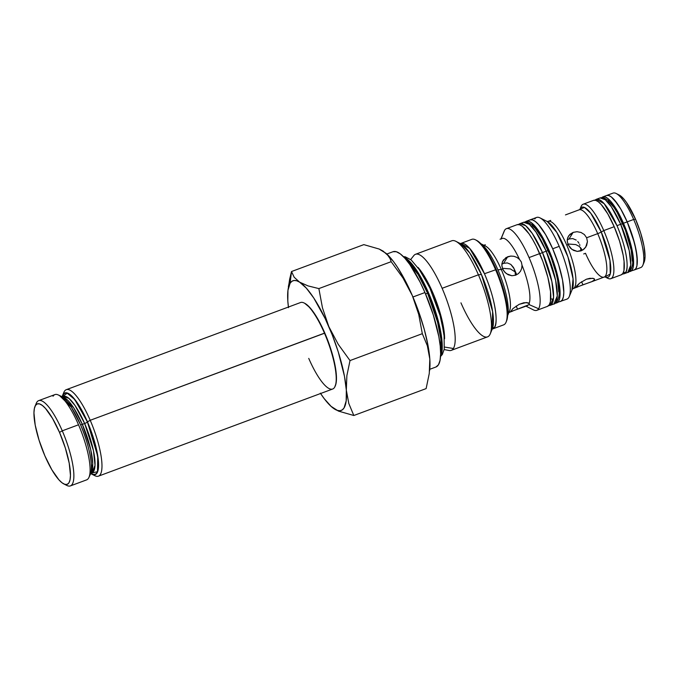 <?xml version="1.0" encoding="UTF-8"?>
<svg xmlns="http://www.w3.org/2000/svg" width="679" height="679" viewBox="0 0 679 679"><rect width="100%" height="100%" fill="white"/><g stroke="black" fill="none" stroke-linecap="round" stroke-linejoin="round"><path stroke-width="1.02" d="M62.273 396.867L67.179 393.175L74.766 399.532L87.413 421.931A2.563 0.484 -23.4 0 1 84.654 423.492L75.063 405.558L68.935 398.386L63.512 396.451L62.315 396.901M90.137 472.932L93.023 474.426L95.306 474.307L96.927 472.805L97.988 469.995L98.455 465.701L98.209 459.955L95.45 445.212L93.108 437.123L87.413 421.931A2.563 0.484 156.6 0 1 84.654 423.492L93.447 450.635L95.018 465.37L91.928 472.839A40.748 10.601 -110.4 0 0 84.654 423.492L82.337 424.358A40.748 10.601 69.6 0 0 62.731 397.181L73.68 407.824L82.337 424.358A2.563 0.484 -23.4 0 1 80.504 424.74A2.563 0.484 156.6 0 0 82.337 424.358L84.654 423.492A40.748 10.601 -110.4 0 0 63.512 396.451M89.9 475.215C95.102 465.955 85.639 435.46 80.428 424.57L71.312 407.137L59.76 395.823A43.116 11.212 -110.4 0 1 61.152 396.264A43.116 11.212 -110.4 0 1 80.428 424.57A43.116 11.212 -110.4 0 1 90.273 474.519L88.907 477.481A45.493 11.832 69.6 0 1 88.508 478.211A45.493 11.832 -110.4 0 0 78.518 424.782A45.493 11.832 69.6 0 1 88.907 477.481M440.603 355.567A53.819 13.996 -110.4 0 0 428.508 292.819L427.583 293.167L418.12 274.494L405.618 259.064A53.819 13.996 69.6 0 1 427.583 293.167A53.819 13.996 69.6 0 1 440.646 353.216L440.883 339.305L437.548 321.999L427.583 293.167A4.354 0.832 156.6 0 0 425.589 294.024A4.354 0.832 -23.4 0 1 427.583 293.167L428.508 292.819A53.819 13.996 -110.4 0 0 404.047 257.316L414.555 267.305L428.508 292.819C443.913 328.908 443.854 353.674 440.331 356.034M442.589 353.937A4.354 4.125 -148.1 0 1 440.578 355.932A4.354 4.125 31.9 0 0 442.589 353.937M418.043 267.424L432.863 292.861A6.153 1.171 -23.4 0 1 432.158 293.192A6.153 1.171 156.6 0 0 432.863 292.861A45.926 11.942 69.6 0 1 444.584 338.77L440.365 313.8L432.863 292.861A45.926 11.942 69.6 0 0 418.043 267.424M460.184 243.549L460.795 243.455A45.62 11.866 69.6 0 1 484.466 273.73C497.529 304.319 497.469 325.309 494.49 327.312A5.126 4.855 31.9 0 0 492.224 329.077A5.126 4.855 -148.1 0 1 494.49 327.312A45.62 11.866 69.6 0 1 492.606 328.967L503.674 324.851A45.62 11.866 -110.4 0 0 495.534 269.614A45.62 11.866 -110.4 0 0 471.863 239.339L460.795 243.455L469.766 248.489L484.466 273.73L496.29 269.546A44.593 11.594 -110.4 0 0 476.65 240.408A44.593 11.594 -110.4 0 0 476.064 240.145M492.131 329.222L492.631 311.534L481.445 274.537L469.775 252.961L460.693 243.753A47.114 12.256 -110.4 0 1 481.445 274.537L478.406 274.8A51.256 13.325 -110.4 0 0 451.807 240.782L415.523 254.286A51.256 13.325 69.6 0 1 442.122 288.295A51.256 13.325 -110.4 0 0 413.8 255.593L410.668 259.539M548.556 305.686L550.262 305.329L553.572 297.351L551.883 281.59L542.487 252.571A3.072 0.586 156.6 0 0 539.83 253.887A3.072 0.586 -23.4 0 1 542.487 252.571L546.205 251.188L555.6 280.206L557.281 295.968L553.979 303.946A43.566 11.331 -110.4 0 0 546.205 251.188A43.566 11.331 -110.4 0 0 523.594 222.279L529.391 224.342L535.943 232.014L546.205 251.188A3.072 0.586 -23.4 0 1 548.496 250.806A3.072 0.586 156.6 0 0 546.205 251.188L542.487 252.571A43.566 11.331 69.6 0 1 550.262 305.329L553.979 303.946C553.928 304.744 560.498 300.568 559.004 289.483C558.113 278.144 554.607 265.26 548.496 250.814A3.072 0.586 -23.4 0 1 548.462 251.001A3.072 0.586 156.6 0 0 548.496 250.806C544.753 242.199 540.849 235.214 536.792 229.867L532.09 224.766L527.634 222.194L523.594 222.279L519.885 223.663A43.566 11.331 69.6 0 1 542.487 252.571L532.234 233.398L525.682 225.725L519.885 223.663L518.349 224.511M550.779 298.505L553.309 299.957M548.946 221.193A35.877 9.328 69.6 0 1 566.77 245.161A35.877 9.328 69.6 0 1 574.646 287.302A35.877 9.328 69.6 0 1 573.169 288.6L577.057 287.158M571.956 289.874L573.068 278.874L567.916 256.832L556.805 232.396L547.282 221.541A37.379 9.718 -110.4 0 1 566.49 252.809A37.379 9.718 -110.4 0 1 572.389 289.025L569.274 296.536A43.566 11.331 69.6 0 1 568.764 297.529A43.566 11.331 -110.4 0 0 559.199 246.358A43.566 11.331 -110.4 0 0 536.588 217.45L530.095 219.86A43.566 11.331 69.6 0 1 552.706 248.769A43.566 11.331 -110.4 0 0 530.087 219.869L532.429 219.869L535.281 221.43L538.523 224.511L545.636 234.662L552.706 248.769L559.199 246.358A43.566 11.331 69.6 0 1 569.274 296.536M547.087 221.456L548.148 221.346A35.877 9.328 69.6 0 1 566.77 245.161L568.094 244.661L567.228 240.909L567.856 237.327L569.893 234.365L573.118 232.388L577.023 231.709L580.978 232.439L584.356 234.535L586.648 237.76L597.715 233.644A5.126 0.976 156.6 0 0 601.246 232.014L603.767 230.58L601.246 232.014A37.379 9.718 69.6 0 0 579.951 209.259L584.483 207.443L590.849 213.342L601.246 232.014A5.126 0.976 -23.4 0 1 597.715 233.644A35.877 9.328 -110.4 0 0 578.737 209.998M622.337 274.112L624.069 273.764L625.707 272.321A3.072 2.911 -148.1 0 1 623.458 272.271A3.072 2.911 31.9 0 0 625.707 272.321A39.721 10.329 69.6 0 1 624.069 273.764L627.786 272.389A39.721 10.329 -110.4 0 0 620.691 224.282L629.263 250.746L630.799 265.107L627.786 272.389C627.897 273.204 634.042 268.791 632.489 258.495C631.597 248.259 628.431 236.733 622.991 223.909A3.072 0.586 156.6 0 0 620.691 224.282A39.721 10.329 -110.4 0 0 600.083 197.928L605.371 199.804L611.346 206.798L620.691 224.282A3.072 0.586 -23.4 0 1 622.991 223.9A3.072 0.586 -23.4 0 1 622.957 224.095A3.072 0.586 156.6 0 0 622.991 223.9C619.681 216.295 616.226 210.066 612.628 205.236L608.333 200.466L604.055 197.886L600.083 197.928L596.374 199.303A39.721 10.329 69.6 0 1 616.982 225.666L620.691 224.282L616.982 225.666A39.721 10.329 69.6 0 1 625.707 272.321C628.313 270.582 628.355 252.308 616.982 225.666L604.183 203.683L596.374 199.303A39.721 10.329 69.6 0 0 595.127 200.212M304.744 303.309L304.141 303.004A46.13 11.993 69.6 0 1 324.46 333.151A46.13 11.993 -110.4 0 0 300.525 302.537L66.27 389.687A46.13 11.993 69.6 0 1 90.214 420.293L324.834 333.117A45.62 11.866 -110.4 0 0 304.744 303.309A45.62 11.866 -110.4 0 0 304.447 303.165M63.283 394.193A46.13 11.993 69.6 0 1 66.27 389.687M61.933 397.605L63.054 394.533L64.828 392.954L67.187 392.954L70.039 394.524L73.273 397.597L80.394 407.748L87.455 421.863A43.566 11.331 69.6 0 1 91.809 474.171L94.822 475.682A46.13 11.993 -110.4 0 0 90.214 420.293A46.13 11.993 -110.4 0 0 63.843 392.411L62.553 395.526A43.566 11.331 69.6 0 1 87.455 421.863L90.214 420.293L87.455 421.863L90.63 429.748L95.646 445.679L98.285 459.793L98.574 465.488L98.149 469.953L97.029 473.034L95.255 474.604L92.896 474.613L90.044 473.042M62.129 396.782A43.566 11.331 69.6 0 1 62.553 395.526M287.82 301.052L287.82 301.077A69.199 17.994 69.6 0 1 287.862 291.164A69.199 17.994 69.6 0 1 290.094 283.253L291.512 271.532L289.661 279.154L287.862 291.164M53.038 396.247A45.493 11.832 69.6 0 1 58.19 394.915A45.493 11.832 69.6 0 1 78.518 424.782A45.493 11.832 -110.4 0 0 54.914 394.592L38.669 400.635A45.493 11.832 69.6 0 1 62.273 430.826L78.518 424.782L62.273 430.826A45.493 11.832 -110.4 0 0 36.267 403.326L34.977 406.441A42.93 11.161 69.6 0 1 59.514 432.387L62.273 430.826L59.514 432.387L65.362 448.081L69.207 463.18L70.463 475.376L70.047 479.773L68.944 482.811L67.196 484.356L64.878 484.365L62.069 482.82L58.878 479.79L51.859 469.792L44.899 455.881A42.93 11.161 69.6 0 1 34.977 406.441M393.005 251.722L396.332 251.722L400.355 253.929L404.922 258.275L409.861 264.581L420.072 282.04L424.952 292.53L412.942 296.995L424.952 292.53A61.509 15.999 -110.4 0 0 393.031 251.714L386.843 254.014M35.707 405.117A45.493 11.832 69.6 0 1 38.669 400.635M460.693 243.753L455.83 241.308A51.256 13.325 69.6 0 1 478.406 274.8L442.122 288.295A51.256 13.325 69.6 0 1 453.385 348.497L444.541 347.062L453.385 348.497A51.256 13.325 -110.4 0 0 442.122 288.295L478.406 274.8L481.445 274.537A47.114 12.256 -110.4 0 1 492.334 328.806L490.255 333.839A51.256 13.325 69.6 0 1 460.956 302.851M413.418 256.144A51.256 13.325 69.6 0 1 415.523 254.286M476.65 240.408L475.444 239.806A45.62 11.866 69.6 0 1 495.534 269.614A45.62 11.866 69.6 0 1 506.084 322.152L506.593 320.904A44.593 11.594 -110.4 0 0 496.29 269.546L489.058 255.1L485.349 249.278L481.767 244.712L476.582 240.374M483.117 245.586A35.877 9.328 69.6 0 1 501.297 269.512L497.911 269.809A40.494 10.533 -110.4 0 0 481.021 243.897A40.494 10.533 69.6 0 1 497.911 269.809L501.297 269.512A35.877 9.328 -110.4 0 0 485.493 246.07L480.876 243.753M485.315 244.754L483.881 245.255M501.28 239.008A35.877 9.328 69.6 0 1 519.503 259.42L521.328 261.958L522.007 265.192L521.727 268.341L520.487 271.252L518.416 273.62L515.709 275.19L511.881 275.742L508.113 274.723L504.904 272.347L502.689 268.994L501.297 269.512L502.689 268.994L501.832 265.243L502.452 261.661L505.982 257.562L510.803 256.068L514.011 256.306L517.008 257.443L519.503 259.42A35.877 9.328 -110.4 0 0 502.163 238.456L500.067 239.237M501.934 266.389L501.959 263.401L503.309 260.074L507.714 256.721L503.606 263.325L501.849 264.216L503.606 263.325L507.332 262.917L510.829 264.411L513.57 267.568L515.132 271.914L510.379 268.918L502.418 268.307L510.379 268.918L515.132 271.914L515.395 275.301L515.132 271.914L516.329 273.739M520.504 271.227L518.416 273.62L515.709 275.19L511.881 275.742L506.407 273.679L503.648 270.76L502.418 268.315M514.207 268.842L510.829 264.411L507.332 262.917L503.606 263.325L507.714 256.721L510.803 256.068L514.011 256.306L517.008 257.443L519.503 259.42L521.328 261.958L522.007 265.192A35.877 9.328 69.6 0 1 529.153 303.403L529.323 304.701L538.617 308.75A43.566 11.331 -110.4 0 0 529.043 257.57A43.566 11.331 -110.4 0 0 504.641 230.24L501.051 238.872L504.641 230.24A43.566 11.331 69.6 0 1 506.441 228.662A43.566 11.331 69.6 0 1 529.043 257.57L539.703 253.607A43.566 11.331 -110.4 0 0 517.101 224.698L506.441 228.662M529.408 304.489L517.517 309.149L516.176 306.051L517.517 309.149L510.532 311.754L512.925 308.589L519.163 304.328L526.327 302.511L529.272 303.657M503.742 232.413A43.566 11.331 69.6 0 1 504.641 230.24A43.566 11.331 -110.4 0 0 504.141 231.233L500.958 238.906M534.797 219.028A43.566 11.331 69.6 0 1 540.009 217.891A43.566 11.331 69.6 0 1 559.199 246.358L552.698 248.777A43.566 11.331 69.6 0 1 560.481 301.527A43.566 11.331 69.6 0 1 560.472 301.527L562.263 299.948L560.472 301.527A43.566 11.331 -110.4 0 0 552.698 248.777L558.639 264.7L562.543 280.02L563.816 292.394L563.392 296.867L562.271 299.948L563.383 296.867L563.808 292.403L562.535 280.02L558.63 264.708L552.698 248.777L545.627 234.662L538.515 224.511L535.273 221.439L532.421 219.869L530.07 219.869L526.378 221.244A43.566 11.331 69.6 0 1 548.98 250.152A43.566 11.331 69.6 0 1 556.763 302.91A43.566 11.331 69.6 0 1 555.507 303.097L566.973 299.108A43.566 11.331 -110.4 0 0 568.764 297.529M556.78 302.902L558.554 301.332L559.674 298.251L559.81 288.091L557.17 273.976L552.154 258.045L545.526 242.726L538.294 230.359L531.564 222.814L528.712 221.252L526.352 221.252L525.308 221.923A43.566 11.331 69.6 0 1 526.378 221.244M580.553 208.215A39.721 10.329 69.6 0 1 583.159 204.226A39.721 10.329 69.6 0 1 603.767 230.58A39.721 10.329 -110.4 0 1 607.739 278.28L604.981 276.896L610.243 274.019L609.98 260.456L601.246 232.014A37.379 9.718 69.6 0 1 605.142 276.973L604.115 277.091A35.877 9.328 -110.4 0 0 597.715 233.644A35.877 9.328 -110.4 0 1 604.471 276.922A35.877 9.328 -110.4 0 1 585.502 253.284L583.694 253.954M567.338 242.055L567.355 239.076L568.713 235.74L573.118 232.388L577.023 231.709L580.978 232.439L584.356 234.535L586.648 237.76L597.715 233.644A35.877 9.328 -110.4 0 0 579.094 209.836L579.883 209.412L581.063 206.569A39.721 10.329 -110.4 0 1 603.767 230.58L614.198 226.701A39.721 10.329 -110.4 0 0 593.59 200.339L595.721 200.347L598.318 201.773L601.271 204.583L607.756 213.834L614.198 226.701L603.767 230.58A39.721 10.329 69.6 0 1 610.854 278.679A39.721 10.329 69.6 0 1 606.279 277.363M550.72 220.42L548.148 221.346M567.254 239.891L569.01 238.991L567.254 239.882M586.648 237.76L587.437 241.631L586.631 245.501L584.407 248.76L581.114 250.857L577.286 251.417L573.509 250.39L570.309 248.013L567.831 243.99L575.784 244.584L579.238 246.392L581.725 249.405M573.118 232.388L569.01 238.991L573.118 232.388M575.928 287.429L576.471 286.139L579.637 283.151L586.41 279.205L592.759 278.263L594.405 278.899L594.532 279.901L591.816 281.632L575.928 287.429L579.637 283.151L586.41 279.205L589.932 278.297L593.752 278.517L594.532 279.901L593.064 281.047M581.58 281.717L582.921 284.815L581.58 281.717M644.142 262.145L645.05 256.501L643.964 245.942L640.636 232.88L635.569 219.292L633.685 219.453L623.475 223.247L617.033 210.38L610.548 201.128L607.595 198.327L604.997 196.893L602.842 196.902L601.815 197.581A39.721 10.329 69.6 0 1 602.867 196.893A39.721 10.329 69.6 0 1 623.475 223.247L627.192 221.872A39.721 10.329 -110.4 0 0 606.576 195.51L606.576 195.51A39.721 10.329 69.6 0 1 627.192 221.872L633.685 219.453A39.721 10.329 -110.4 0 0 613.078 193.091L606.576 195.51L608.707 195.51L611.312 196.944L617.449 203.819L620.75 208.996L627.192 221.872A39.721 10.329 69.6 0 1 634.279 269.97L634.279 269.97A39.721 10.329 -110.4 0 0 627.192 221.872L634.661 243.583L637.063 256.458L636.936 265.718L635.917 268.528L634.279 269.97L640.772 267.551A39.721 10.329 -110.4 0 0 633.685 219.453L635.569 219.292A37.158 9.667 -110.4 0 0 619.206 195.009L616.192 193.498A39.721 10.329 69.6 0 1 633.685 219.453A39.721 10.329 69.6 0 1 642.869 265.209L644.159 262.094A37.158 9.667 -110.4 0 0 635.569 219.292L626.454 202.401L623.475 198.599L619.146 194.983M634.296 269.962L635.917 268.528L636.936 265.718L637.326 261.644L636.164 250.364L632.599 236.394L627.192 221.872L620.75 209.005L614.257 199.745L611.304 196.944L608.707 195.518L606.559 195.518L602.867 196.893M630.587 271.345L632.2 269.911L633.227 267.102L633.354 257.842L630.944 244.966L623.475 223.247A39.721 10.329 69.6 0 1 630.57 271.354A39.721 10.329 69.6 0 1 629.323 271.515L634.279 269.97M632.302 261.126L631.232 250.373L625.452 230.266L617.253 212.646L614.122 207.655L608.172 200.992M621.31 274.791L622.923 273.357L623.95 270.556L624.069 261.288L623.169 255.194L619.613 241.223L614.198 226.701A39.721 10.329 -110.4 0 1 621.293 274.8L610.854 278.679M582.03 250.305L581.479 248.896L582.03 250.305M580.8 249.991L580.537 247.58L580.8 249.991M585.909 246.893L582.871 249.982L577.286 251.417L571.811 249.346L568.094 244.661L566.77 245.161A35.877 9.328 69.6 0 1 574.646 287.302M572.728 238.584L569.01 238.991L572.728 238.584L576.233 240.077L572.728 238.584M577.727 241.469L578.975 243.235L577.727 241.469M579.925 245.297L579.611 244.516M581.479 248.896L579.238 246.392L575.784 244.584L567.822 243.973M587.437 241.631L585.68 247.241M577.167 287.115L578.245 286.682M584.814 284.128L581.165 285.486M591.816 281.632L588.574 282.837M604.115 277.091L590.289 282.235M594.405 278.899L594.532 279.901M558.783 291.919L557.603 280.037L555.974 272.763L551.221 257.825L542.165 238.346L535.281 228.45L532.124 225.479M547.486 306.365A43.566 11.331 -110.4 0 0 539.703 253.607L529.043 257.57A43.566 11.331 69.6 0 1 538.617 308.75A43.566 11.331 69.6 0 1 536.817 310.328L547.486 306.365L549.277 304.786L550.397 301.705L550.533 291.546L547.894 277.422L542.877 261.491L536.249 246.18L532.642 239.492L529.017 233.805L522.287 226.268L519.435 224.698L517.075 224.707M516.626 274.639L516.074 273.23L516.626 274.639M525.979 306.161L533.397 309.887A43.566 11.331 -110.4 0 0 538.617 308.75L529.323 304.701M528.058 305.16L524.875 306.568L527.184 305.711A35.877 9.328 -110.4 0 0 528.058 305.16A35.877 9.328 69.6 0 1 526.726 305.83L526.726 305.83M516.074 273.23L514.521 269.631M507.612 315.616L509.589 310.838A35.877 9.328 -110.4 0 0 501.297 269.512A35.877 9.328 69.6 0 1 508.104 312.764M521.727 268.341L520.487 271.252M529.153 303.403A35.877 9.328 -110.4 0 0 522.007 265.192M510.532 311.754L512.925 308.589L519.163 304.328L523.849 302.741L528.16 302.783M511.762 311.449L512.84 311.016M524.875 306.568L515.76 309.819M497.911 269.809A40.494 10.533 69.6 0 1 507.629 315.404A40.494 10.533 -110.4 0 0 497.911 269.809M506.568 320.972L507.663 314.199L506.356 301.527L502.358 285.851L496.29 269.546L484.466 273.73A45.62 11.866 69.6 0 1 494.49 327.312L492.088 329.29M444.159 349.558L449.108 350.5A51.256 13.325 -110.4 0 0 453.385 348.497A51.256 13.325 69.6 0 1 451.272 350.356L487.547 336.86A51.256 13.325 -110.4 0 0 478.406 274.8A51.256 13.325 69.6 0 1 490.255 333.839M44.899 455.881L39.051 440.187L35.206 425.096L33.95 412.9L34.366 408.495L35.469 405.465L37.218 403.912L39.543 403.912L42.353 405.456L45.544 408.486L52.555 418.485L59.514 432.387A42.93 11.161 69.6 0 1 63.809 483.932A42.93 11.161 69.6 0 1 44.899 455.881M63.809 483.932L66.814 485.443A45.493 11.832 -110.4 0 0 62.273 430.826A45.493 11.832 69.6 0 1 70.387 485.909A45.493 11.832 69.6 0 1 65.226 484.458M429.739 369.308L435.926 367.008A61.509 15.999 -110.4 0 0 424.952 292.53L433.329 315.014L438.838 336.64L440.238 346.086L440.637 354.115L440.043 360.43L438.456 364.776L435.96 366.991M70.387 485.909L86.64 479.866A45.493 11.832 -110.4 0 0 88.508 478.211M380.147 249.694L386.334 253.547M387.055 254.209L393.489 261.559L397.274 266.966L404.956 280.113L412.34 295.603L418.926 312.382L424.256 329.307L427.965 345.229L429.815 359.055L429.671 369.851M82.337 424.358L90.672 449.447L92.726 463.732L90.867 472.796A40.748 10.601 69.6 0 0 82.337 424.358M429.569 370.921L429.773 368.977A69.199 17.994 -110.4 0 0 429.815 359.055L429.264 373.501L426.123 388.6L353.818 415.506L426.123 388.6L429.264 373.501L429.815 359.055A69.199 17.994 -110.4 0 0 412.34 295.603L418.705 314.36L422.321 333.678L427.346 345.738L429.815 359.055L427.346 345.738L422.321 333.678L350.016 360.574L422.321 333.678L418.705 314.36L412.34 295.603A69.199 17.994 -110.4 0 0 387.089 254.243L390.128 258.724L391.172 261.687L402.961 277.966L412.34 295.603L402.961 277.966L391.172 261.687L318.867 288.592L391.172 261.687L390.128 258.724M330.928 406.246L338.414 411.084L353.818 415.506L348.794 403.445L346.324 390.119L346.867 375.674L350.016 360.574L338.227 344.295L328.848 326.667L322.483 307.91L318.867 288.592L308.02 285.893L299.592 282.141L294.194 277.27L291.512 271.532L363.817 244.627L379.221 249.057L383.092 251.077L388.498 255.949M331.454 406.746L338.414 411.084L353.818 415.506L348.794 403.445L346.324 390.119L346.867 375.674L350.016 360.574L338.227 344.295L328.848 326.667L322.483 307.91L318.867 288.592L308.02 285.893L299.592 282.141L294.194 277.27L291.512 271.532L363.817 244.627L379.221 249.057L386.181 253.394M287.718 293.948L287.82 301.077L287.964 290.281L290.094 283.253A69.199 17.994 69.6 0 1 299.592 282.141L296.655 280.758L294.058 280.478L291.86 281.318L290.094 283.253L291.512 271.532L288.363 286.631M288.414 307.044A69.199 17.994 69.6 0 1 287.82 301.077L288.499 307.663M62.095 397.571L63.155 394.762L64.777 393.251L67.051 393.141L69.937 394.635L73.315 397.809L80.682 408.402L87.413 421.931L97.742 456.212L97.487 471.676L90.714 473.331M320.361 393.166L324.146 398.573L331.301 406.585L337.488 410.439L340.077 410.719L342.275 409.878L344.049 407.943L346.18 400.916L346.324 390.119L344.474 376.293L338.278 351.96L332.269 334.968L325.224 318.689L313.783 298.03L306.322 288.125L299.592 282.141A69.199 17.994 69.6 0 1 328.848 326.667A69.199 17.994 69.6 0 1 346.324 390.119A69.199 17.994 69.6 0 1 334.543 409.055A69.199 17.994 69.6 0 1 330.546 405.889A69.199 17.994 69.6 0 1 320.581 393.506M304.676 303.275L309.98 307.714L317.441 318.341L321.218 325.334L328.152 341.376L333.406 358.054L335.137 365.837L336.47 378.797L336.029 383.474L334.857 386.699M91.809 474.171A43.566 11.331 69.6 0 1 90.672 473.492M335.12 386.283L335.384 385.655A45.62 11.866 -110.4 0 0 324.834 333.117L324.46 333.151A46.13 11.993 69.6 0 1 335.12 386.283A46.13 11.993 69.6 0 1 308.75 358.393M98.447 476.157L332.693 389.008A46.13 11.993 -110.4 0 0 324.46 333.151L90.214 420.293A46.13 11.993 69.6 0 1 98.447 476.157A46.13 11.993 69.6 0 1 93.227 474.697M403.368 256.62L405.346 256.849L411.202 259.964L420.691 271.235L429.9 288.108L440.094 315.574L444.083 334.017L444.236 349.176L442.335 354.413L440.544 356.534M58.19 394.915L61.152 396.264M540.009 217.891L547.282 221.541M579.094 209.836L565.471 214.903M583.159 204.226L593.59 200.339M594.829 200.178L596.374 199.303M572.295 289.212L573.169 288.6M508.902 312.51L511.652 311.491M91.928 472.839L90.731 473.28M330.546 405.889L331.191 406.5"/></g></svg>
